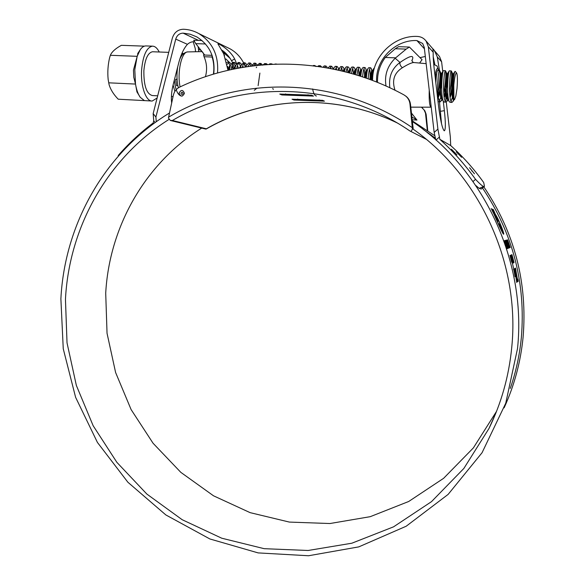<?xml version="1.0" encoding="UTF-8"?>
<svg xmlns="http://www.w3.org/2000/svg" width="585" height="585" viewBox="0 0 585 585"><rect width="100%" height="100%" fill="white"/><g stroke="black" fill="none" stroke-linecap="round" stroke-linejoin="round"><path stroke-width="0.88" d="M471.693 170.63L472.19 171.244M474.428 173.782L469.579 167.712L474.45 173.782M461.609 157.292L456.285 151.859L461.609 157.292M456.951 154.835L451.423 149.19L456.951 154.835M510.259 388.447C515.933 372.06 519.626 355.117 521.345 337.611C525.893 283.308 512.95 233.437 482.508 188.004M435.423 138.206L423.16 129.395M504.116 407.825C514.281 385.647 520.606 362.159 523.078 337.362C527.663 282.694 514.581 232.523 483.839 186.856M434.911 135.808L412.103 120.759M169.496 112.993C104.825 152.254 64.613 224.238 60.884 298.869L63.253 348.799L75.604 397.317L97.424 442.435L127.881 482.237L165.855 514.946L209.869 538.96L258.146 552.905L308.573 555.75L358.78 546.88L406.18 526.237L448.117 494.413L482.055 452.724L505.747 403.204L517.52 348.536C526.785 261.137 483.51 169.16 412.169 121.395M198.761 51.685L198.132 46.544M193.233 41.762L195.214 48.409L195.587 51.751M372.528 80.459L372.674 77.183C374.012 54.836 395.021 35.312 417.251 36.424C420.9 36.606 423.84 38.135 426.063 40.987L428.315 46.712L433.222 52.284C433.061 56.101 433.368 61.425 434.143 68.248L438.538 106.002C440.344 120.005 442.202 128.239 444.11 130.718L444.454 130.769C445.675 129.234 445.646 122.536 444.373 110.682L443.284 101.285M439.481 101.819L441.529 123.786M420.015 57.63L425.324 56.474M376.513 82.017L376.616 77.344C377.837 57.147 396.842 39.531 416.9 40.562L422.692 43.509L424.264 47.422L434.172 132.422L435.781 139.852M201.723 128.1C144.868 163.529 109.293 227.141 105.709 293.209L107.04 333.282L115.603 372.506L131.113 409.58L153.073 443.254L180.823 472.351L213.518 495.802L250.109 512.643L289.378 522.083L329.933 523.531L370.246 516.672L408.696 501.491L443.613 478.318L473.382 447.898L496.541 411.343M168.846 119.523C107.274 158.191 69.103 227.499 65.454 299.366L67.026 342.868L76.357 385.449L93.154 425.726L116.883 462.355L146.857 494.069L182.169 519.707L221.715 538.2L264.193 548.686L308.12 550.485L351.834 543.216L393.566 526.829L431.496 501.652L463.846 468.468L488.98 428.498C501.279 403.358 508.855 376.491 511.692 347.899C520.453 264.347 480.27 176.392 413.003 129.044M507.056 248.72L504.402 240.676L506.917 247.155L504.906 240.545L507.707 248.479L505.674 242.775L507.378 248.603L505.228 242.892L507.115 248.705M505.36 240.428L508.321 248.245L507.085 245.839L507.78 248.449L505.352 240.428M505.74 240.325L508.599 248.135M505.857 240.296L507.619 244.201L508.614 248.128M509.001 247.981L506.332 240.172L509.316 247.864M509.623 247.748L506.983 240.004L509.674 247.726M507.173 239.952L509.813 247.674M507.188 239.945L509.586 245.912M507.561 239.85L509.645 245.89M507.604 239.835L510.23 247.513L507.817 241.583L509.857 247.66M511.656 262.175L509.988 255.338L511.656 262.175M512.482 263.484L510.317 255.418L511.261 257.393L512.533 263.455M510.99 255.082L513.381 262.921L512.592 260.435L512.877 263.235L510.99 255.082M513.469 262.862L511.341 254.914L513.52 262.833M513.696 262.723L512.05 256.493L514.039 262.504L511.933 254.621L513.572 260.844L511.524 254.819L513.645 262.731M515.158 276.683L513.71 269.341L514.822 272.705L515.005 276.712M514.573 268.712L517.535 281.758L516.592 277.648L516.219 277.985L516.76 282.504L514.573 268.712M517.835 281.473L515.451 268.076L515.012 268.398L517.754 281.48M517.842 279.096L518.215 281.305L517.842 279.096M495.1 213.671L493.309 209.584L493.44 210.293L492.658 209.094L493.506 211.105L492.775 211.024L491.173 208.487L494.106 214.424C496.936 221.028 503.305 235.207 503.648 234.183C504.497 234.044 499.597 221.152 495.685 214.768L494.851 213.796M492.804 211.47L493.506 211.105L492.658 211.456M450.691 145.555C462.969 156.605 473.967 168.926 483.693 182.527L484.475 186.315L483.576 186.483C482.384 186.132 479.7 183.748 475.539 179.346C465.009 164.619 453.112 151.274 439.847 139.325L450.691 145.555L450.34 137.029L446.282 102.09M118.221 155.515L118.506 155.873L118.221 155.515C128.693 143.464 140.341 132.619 153.168 122.982L153.731 120.781L153.16 113.614L172.319 38.208C174.154 32.489 177.833 29.506 183.354 29.25C188.794 29.433 193.927 30.859 198.746 33.528C212.56 42.237 218.819 55.392 217.525 72.993M441.69 87.553L440.015 73.162M437.894 93.607L438.911 87.962C440.081 78.602 440.337 72.811 439.679 70.58L441.046 73.491C439.788 71.048 438.699 100.678 442.223 99.033L440.278 101.856C438.384 100.825 437.536 94.953 437.734 84.24C438.106 75.911 438.691 71.311 439.481 70.449L437.258 56.877L441.616 61.827L442.83 72.313M428.315 46.712L437.902 129.102L439.847 139.325M444.666 88.145L445.126 92.123M445.346 94.002L445.997 99.604M227.097 47.385L230.219 48.913C235.901 52.138 240.347 56.752 243.55 62.756L241.239 65.198L240.45 67.75M243.93 63.502L245.415 66.924M513.805 269.319L512.467 263.484M438.567 55.451L439.562 56.599L441.616 61.827M433.222 52.284L432.856 48.95C433.507 48.796 434.969 51.436 437.258 56.877M221.613 49.974C225.466 52.409 228.786 56.006 231.58 60.767L234.622 58.91C229.583 49.074 217.627 42.939 217.92 43.868L223.711 53.827L228.018 70.302M234.622 58.91L236.625 63.648M194.33 41.74C191.821 41.601 189.525 42.464 187.434 44.336C183.844 48.379 180.992 54.376 178.871 62.332L173.248 84.313C171.507 91.348 170.974 97.571 171.661 102.989M156.268 121.738L155.902 117.029L175.741 39.107C176.97 35.297 179.427 33.308 183.105 33.14L190.118 34.193L196.728 36.87C209.818 45.074 215.485 57.484 213.722 74.098M231.58 60.767L232.377 62.449M232.91 63.736L234.439 68.686M433.222 56.738L434.845 64.525M438.297 91.64L438.823 96.159M479.159 188.363L481.338 189.05L483.576 186.483L479.159 188.363L475.802 185.496M437.902 129.102L434.172 132.422M155.902 117.029L153.16 113.614M155.142 122.543L153.731 120.781M436.008 140.049L439.562 136.897M473.038 181.504L475.539 179.346M507.049 244.947L505.908 241.963L506.844 245.02M507.619 244.201L506.076 241.115L508.211 247.375L507.568 244.216M511.297 258.906L510.705 256.164L511.348 258.899M512.109 259.755L511.429 256.639L512.16 259.74M514.939 276.347L515.334 276.274M513.513 269.51L513.922 269.422M514.741 275.352L514.749 272.771L514.069 270.687L514.829 275.338M516.592 277.648L516.087 277.736M515.911 276.581L516.299 276.31L515.129 271.323L515.999 276.566M515.751 269.429L515.268 269.531M493.287 211.214L494.171 212.918M502.793 233.159L502.669 232.669M498.149 221.181L497.893 220.64M498.478 224.267L499.173 224.238L500.563 227.77M496.022 217.839L497.535 220.699L498.5 220.362C495.978 215.397 494.449 212.874 493.923 212.794L498.486 223.975L499.897 223.916L501.842 229.73L498.873 224.815L502.998 232.537C503.159 231.419 501.791 227.631 498.888 221.174L497.462 221.189L495.298 215.499L498.5 220.362M499.173 224.238L499.897 223.916M497.535 220.699L498.259 220.362M204.099 55.034L202.805 52.292M226.183 53.681L222.805 52.094M224.567 55.619L223.141 52.248L230.249 58.485M212.07 55.341L212.121 57.037C213.869 62.595 214.293 68.321 213.386 74.193M205.511 43.977L195.77 43.641L204.713 55.056M205.43 76.73C207.331 69.79 206.871 63.129 204.048 56.73L203.609 55.012L211.938 55.341M195.77 43.641L193.752 40.248M233.466 69.103L231.931 66.039M229.174 62.185L225.847 58.91M436.798 72.825L435.291 78.09M414.092 62.551L413.697 62.515C411.416 62.712 407.643 64.452 402.37 67.736C394.158 72.942 391.716 80.452 395.043 90.273M410.765 107.143L431.035 107.187M377.53 82.419C377.223 73.315 379.804 64.993 385.281 57.469L395.277 48.73L398.604 46.69M419.569 63.056L422.077 59.707L409.412 47.049L406.18 49.103L395.182 58.244C387.314 66.083 384.257 75.348 386.02 86.032M416.922 120.042L412.008 119.793L416.922 120.042L411.723 116.861M416.959 120.057L411.335 112.92M395.606 57.849L385.281 57.469M389.859 87.787C388.491 76.876 391.87 68.43 400.008 62.449C399.584 64.248 400.374 66.01 402.37 67.736M437.748 90.865L438.275 75.933M172.399 120.488C241.451 79.611 336.638 80.862 409.873 130.945C411.006 131.662 411.855 130.886 412.403 128.627L409.983 104.115C409.624 100.964 408.301 98.353 405.99 96.291L403.95 94.88C332.229 55.729 247.009 54.931 179.683 87.099C176.363 88.774 174.242 91.523 173.321 95.34L168.429 118.031L170.33 120.459L172.399 120.488L206.388 128.802L205.788 129.095L170.608 120.525M179.098 93.147C181.079 89.476 182.864 89.542 184.451 93.337C182.462 97 180.677 96.942 179.098 93.147M180.984 93.293C181.781 91.823 182.491 91.852 183.127 93.373C182.33 94.843 181.621 94.814 180.984 93.293M405.376 95.801L406.524 96.671C408.82 98.726 410.151 101.322 410.502 104.466L413.229 129.205M427.313 130.331L425.492 113.124L424.074 109.936L421.507 107.23M294.006 100.035L292.039 99.209L322.671 100.342L324.448 101.168L294.006 100.035L298.196 99.377L297.524 99.084M285.451 93.922L286.226 94.251L281.897 94.953L313.523 96.094L307.856 94.821M281.897 94.953L279.754 94.061L311.593 95.194L313.523 96.094M426.194 139.252L410.158 131.091M421.588 107.289L424.812 110.733L426.055 113.987L426.231 115.157L425.8 114.865M427.737 130.63L426.231 115.157M319.074 99.976L324.448 101.168M453.799 85.139C454.633 76.927 455.569 72.876 456.607 72.993C457.528 74.821 457.66 80.006 457.009 88.547L455.854 95.991L454.56 99.618L453.931 99.523L453.799 85.139M453.565 98.126C453.024 94.953 452.863 90.587 453.09 85.037C453.477 77.9 454.062 73.425 454.83 71.604L455.254 71.436M151.617 100.993L118.221 99.201C113.534 94.397 110.477 89.476 109.037 84.445L108.145 79.355C107.428 71.948 107.947 64.591 109.717 57.293L110.558 54.793C112.24 51.48 115.837 48.321 121.366 45.33L144.422 46.149M157.131 97.987L152.217 101.029C145.979 101.636 140.473 86.149 141.607 69.981C142.974 55.414 146.564 47.473 152.385 46.156C154.959 46.142 157.241 48.087 159.215 51.999M136.956 91.94L135.501 84.064L134.799 69.695L137.161 56.321L140.261 49.688C141.958 47.275 143.764 46.018 145.687 45.922L146.352 45.944M157.679 95.816L152.349 95.552C146.564 93.966 143.734 85.703 143.866 70.756C144.956 59.136 147.829 52.796 152.48 51.751L152.999 51.772M453.953 99.56C450.582 101.585 451.649 71.889 452.753 73.937L453.273 74.024C452.395 75.099 451.503 95.194 453.638 98.894L453.002 101.417L451.942 102.412C450.15 101.38 449.368 95.494 449.587 84.745C449.967 76.394 450.509 71.779 451.218 70.909L451.364 70.997C451.949 73.088 451.635 78.916 450.428 88.467L449.653 92.993M449.382 70.836L449.148 71.034C448.476 72.694 447.978 77.235 447.671 84.664C447.459 92.788 447.942 98.404 449.112 101.505L450.055 102.324L451.942 102.412M448.044 99.223L446.106 102.134C444.256 101.103 443.445 95.223 443.649 84.489C444.03 76.152 444.593 71.546 445.339 70.675L445.514 70.792C446.136 72.95 445.85 78.756 444.659 88.211L443.766 93.329M443.518 70.602L443.254 70.829C442.545 72.533 442.041 77.059 441.733 84.408C441.536 92.452 442.026 98.039 443.225 101.176L444.22 102.046L446.106 102.134M439.481 70.449L437.375 70.631C436.695 72.182 436.191 76.306 435.862 82.99M374.444 67.889L373.749 68.569C372.85 70.5 372.25 74.39 371.965 80.247M368.162 78.843C368.645 71.999 369.442 68.299 370.539 67.736L371.139 68.248C371.906 70.134 372.104 74.105 371.724 80.16M369.969 79.501C370.254 74.77 370.137 71.297 369.632 69.096M368.85 67.67L368.06 68.394C367.263 70.046 366.693 73.315 366.349 78.2M362.576 76.913C363.124 71.07 363.899 67.933 364.908 67.516L365.545 68.072C366.239 69.725 366.488 73.096 366.29 78.178M364.528 77.571C364.66 73.571 364.484 70.631 364.009 68.767M363.226 67.45L362.386 68.226C361.691 69.644 361.157 72.343 360.784 76.321M357.04 75.136C357.625 70.237 358.371 67.619 359.285 67.297L359.972 67.897C360.565 69.271 360.843 71.933 360.821 75.867M359.036 75.757L358.4 68.452M357.618 67.231L356.726 68.057L355.263 74.595M351.556 73.505C352.148 69.476 352.857 67.334 353.684 67.078L354.459 67.816M355 70.046L355.3 74.288M353.515 74.076L352.806 68.145M352.024 67.012L351.08 67.889L349.786 73.015M346.108 72.028C346.693 68.781 347.358 67.063 348.104 66.858L348.916 67.641M349.457 69.798L349.75 73.001M347.951 72.511L347.234 67.845M346.452 66.792L345.45 67.728L344.353 71.575M340.704 70.683C341.26 68.145 341.874 66.8 342.532 66.639L343.395 67.472M343.936 69.556L344.17 71.531M342.357 71.085L341.677 67.56M340.894 66.573L339.834 67.567L338.964 70.28M335.344 69.476L336.982 66.419L337.889 67.304M338.43 69.322L338.554 70.185M336.733 69.783L336.134 67.282M335.351 66.361L334.232 67.414L333.618 69.118M330.02 68.401L331.446 66.207L332.404 67.136M331.088 68.606L330.605 67.004M329.823 66.142L328.309 68.079M324.741 67.45L325.925 65.988L326.935 66.968M324.309 65.922L323.074 67.107M319.512 66.624L320.419 65.769L321.479 66.807M318.818 65.71L317.83 66.383M314.35 65.915L314.935 65.557L316.017 66.573M313.341 65.491L314.935 65.557M275.433 64.006L274.87 64.109M270.833 64.284L271.601 63.853L272.427 64.211M270.08 63.794L268.939 64.387M265.02 64.65L266.255 63.648L267.477 64.482M264.749 63.582L263.162 64.796M259.279 65.147L260.925 63.436L262.628 65.162M260.881 64.993L260.164 63.823M259.426 63.377L257.429 65.337M253.568 65.783L255.608 63.224L257.385 65.037M255.886 65.505L254.855 63.597M254.117 63.165L251.733 66.01M247.894 66.544L250.307 63.019L252.172 64.95M250.885 66.127L249.561 63.37M248.83 62.961L246.592 65.301L246.073 66.822M242.263 67.436C243.024 64.525 243.945 62.983 245.027 62.814L246.885 64.657M245.875 66.814L244.281 63.143M236.676 68.46C237.466 64.767 238.49 62.822 239.755 62.602L241.62 64.372M242.395 66.924L242.497 67.399M240.698 66.785L239.016 62.924M238.292 62.544L235.894 65.096L234.877 68.811M231.133 69.6C231.916 65.074 233.042 62.668 234.497 62.398L236.362 64.094M235.455 66.368L233.766 62.705M233.042 62.339L230.57 65.001L229.357 69.995M227.258 64.255L229.261 62.193L231.126 63.816M230.219 65.973L228.53 62.485M227.814 62.134L226.863 62.405M450.984 101.541L453.178 95.011M445.141 101.315C446.07 99.881 446.933 97.147 447.744 93.11M438.033 101.688L440.278 101.856M439.313 101.081L441.207 96.196M316.448 95.991C314.788 95.903 313.509 93.549 312.624 88.935M108.868 82.829L135.501 84.064L133.76 77.22L133.46 70.09L138.192 52.745M177.811 85.381L176.516 85.681L175.632 79.428L177.058 79.114M110.448 55.29L137.161 56.321M144.312 100.525L140.246 97.315C138.075 94.265 136.495 89.849 135.501 84.064M175.632 79.428L177.072 79.319M440.578 111.282L444.373 110.682M416.9 40.562L424.425 48.804M198.461 49.272L201.43 50.602M175.741 39.107L187.434 44.336M183.105 33.14L198.542 40.409M188.158 51.904L187.631 51.911C181.533 51.831 176.977 72.642 180.092 86.909M212.121 57.037L204.048 56.73M431.211 107.187L430.809 107.077C429.478 105.527 428.959 99.867 429.244 90.105M437.931 94.031L438.143 92.43M438.487 70.405L437.829 68.686C436.922 67.977 435.979 70.28 434.999 75.604M433.748 64.482L434.187 64.401M411.935 60.789C414.707 54.551 410.728 55.107 400.008 62.449L395.182 58.244M406.18 49.103L395.277 48.73M412.403 128.627L412.966 128.934M410.502 104.466L409.983 104.115M168.59 117.161C239.221 74.843 337.15 75.948 412.301 127.684M206.388 128.802C261.868 96.788 334.7 92.876 396.974 122.813M286.226 94.251L308.332 95.041M298.196 99.377L319.468 100.159M181.701 53.849L183.237 53.944M182.366 96.006L181.496 96.079M181.452 96.072C177.73 95.201 175.361 89.856 174.337 80.043M174.886 91.443L173.094 84.927M451.364 70.997L452.753 73.937C453.382 74.427 452.198 89.542 449.887 96.225M448.081 99.296C444.629 101.125 445.711 71.465 446.889 73.71C447.584 74.324 446.377 89.754 444 96.211M442.553 99.048L441.858 98.258C439.664 94.382 440.498 74.887 441.507 73.593L441.046 73.491C441.799 74.222 440.571 89.944 438.136 96.181M435.423 77.344L435.364 78.719M370.276 79.618C370.751 72.796 371.453 69.922 372.389 70.997L372.725 72.313M364.696 77.629C365.252 71.94 365.947 69.666 366.788 70.8L367.08 71.823M359.168 75.801C359.775 71.194 360.448 69.461 361.201 70.609L361.45 71.385M353.706 74.127C354.327 70.544 354.963 69.308 355.629 70.419L355.826 70.975M348.316 72.613C348.916 69.973 349.501 69.184 350.079 70.229L350.225 70.602M343 71.238C343.549 69.498 344.06 69.096 344.55 70.046L344.631 70.244M251.243 66.076L251.747 65.849M245.166 66.961L246.431 65.644M239.389 67.948L241.122 65.44M242.497 66.58L242.658 66.953M233.737 69.045L235.828 65.235M228.172 70.266C228.742 67.129 229.532 65.388 230.548 65.037M231.952 65.973L232.925 69.213M454.83 71.604L453.273 74.024C454.296 71.67 452.848 91.523 450.041 97.622M448.439 99.34L447.737 98.58C445.573 94.785 446.435 74.997 447.379 73.805C448.498 71.282 447.064 91.618 444.161 97.512M443.254 70.829L441.507 73.593C442.721 70.895 441.302 91.699 438.304 97.388M436.096 74.492L435.759 82.112M370.927 79.86C371.146 75.428 371.577 72.533 372.228 71.158L372.996 70.946M365.332 77.849L366.554 70.975L367.329 70.646M359.804 76.006L360.901 70.785L361.676 70.368M354.334 74.317L355.256 70.602L356.031 70.098M348.931 72.781L349.633 70.419L350.408 69.842M343.358 67.377L344.55 70.046L344.287 69.739L344.024 70.237L344.792 69.593M338.386 70.149L339.198 69.352M273.275 89.461L272.771 88.408M256.288 67.692L256.625 67.012M259.886 73.081L258.117 85.681M257.005 88.138L254.27 90.302M245.934 66.683L246.263 66.185M240.047 67.823L240.925 66.039M242.702 65.951L243.36 67.253M234.38 68.913L235.601 65.9M237.415 65.681L238.453 68.116M228.808 70.12L230.293 65.761M232.135 65.425L233.503 69.096M227.602 66.302L228.377 69.198M488.98 428.498L496.226 412.154M428.015 133.248L431.408 135.179M426.063 40.987L439.562 56.599M198.746 33.528L230.219 48.913M482.413 188.085L484.226 186.535M502.544 232.72L502.998 232.537M493.433 213.042L493.923 212.794M179.522 59.97C181.27 55.173 183.968 52.489 187.631 51.911L202.256 51.612M193.701 40.248L202.03 40.526M211.989 55.326L203.609 55.012M178.366 87.838C176.765 81.278 176.546 74.295 177.701 66.895M437.946 94.251L438.26 91.838M438.648 70.412L437.032 65.966L433.734 64.357M426.158 63.663L413.697 62.515C412.71 62.164 412.089 61.381 411.84 60.175M398.524 46.683L409.412 47.049M382.605 116.598C323.498 93.41 257.429 99.399 206.176 129.044M422.173 107.764L422.611 108.071M405.99 96.291L406.524 96.671M456.607 72.993L455.196 71.363M109.037 84.445L108.145 79.355M109.717 57.293L110.558 54.793M152.385 46.156L145.687 45.922M168.721 52.357L152.48 51.751M183.536 53.674L182.074 52.986M451.218 70.909L449.317 70.829M445.339 70.675L443.445 70.602M370.539 67.736L368.718 67.67M364.908 67.516L363.088 67.443M359.285 67.297L357.479 67.224M353.684 67.078L351.877 67.004M348.104 66.858L346.298 66.785M342.532 66.639L340.733 66.566M336.982 66.419L335.19 66.354M331.446 66.207L329.662 66.134M325.925 65.988L324.141 65.915M320.419 65.769L318.649 65.703M276.705 64.057L275.228 63.999M271.601 63.853L269.875 63.787M266.255 63.648L264.53 63.575M260.925 63.436L259.206 63.37M255.608 63.224L253.897 63.158M250.307 63.019L248.603 62.953M245.027 62.814L243.323 62.741M239.755 62.602L238.058 62.536M234.497 62.398L232.808 62.332M229.261 62.193L227.572 62.127M140.261 49.688L137.65 53.666M136.861 91.757L140.246 97.315M173.05 96.576L171.398 96.488M448.388 99.092L447.737 98.58L449.024 101.315M445.514 70.792L446.889 73.71L447.379 73.805L449.148 71.034M442.509 98.858L441.858 98.258L443.137 100.978M371.139 68.248L372.228 71.158L373.749 68.569M365.545 68.072L366.554 70.975L368.06 68.394M359.972 67.897L360.901 70.785L362.386 68.226M354.415 67.721L355.629 70.419L355.256 70.602L356.726 68.057M348.872 67.546L350.079 70.229L349.633 70.419L351.08 67.889M337.852 67.209L339.029 69.864L338.737 69.52L338.43 70.061L339.834 67.567M240.925 66.054L241.239 65.198M235.601 65.908L235.894 65.096M231.974 65.908L232.274 66.683L231.952 65.981M230.285 65.769L230.57 65.001M447.218 101.088L448.205 99.567M441.448 100.759L442.362 99.34M332.368 67.048L333.245 69.037M326.898 66.887L327.344 67.904M237.225 66.237L237.459 66.814M454.092 99.742L453.002 101.417M344.024 70.237L345.45 67.728M333.311 69.052L334.232 67.414M328.2 68.057L328.646 67.26M251.667 66.025L251.967 65.41M245.854 66.851L246.592 65.301"/></g></svg>

